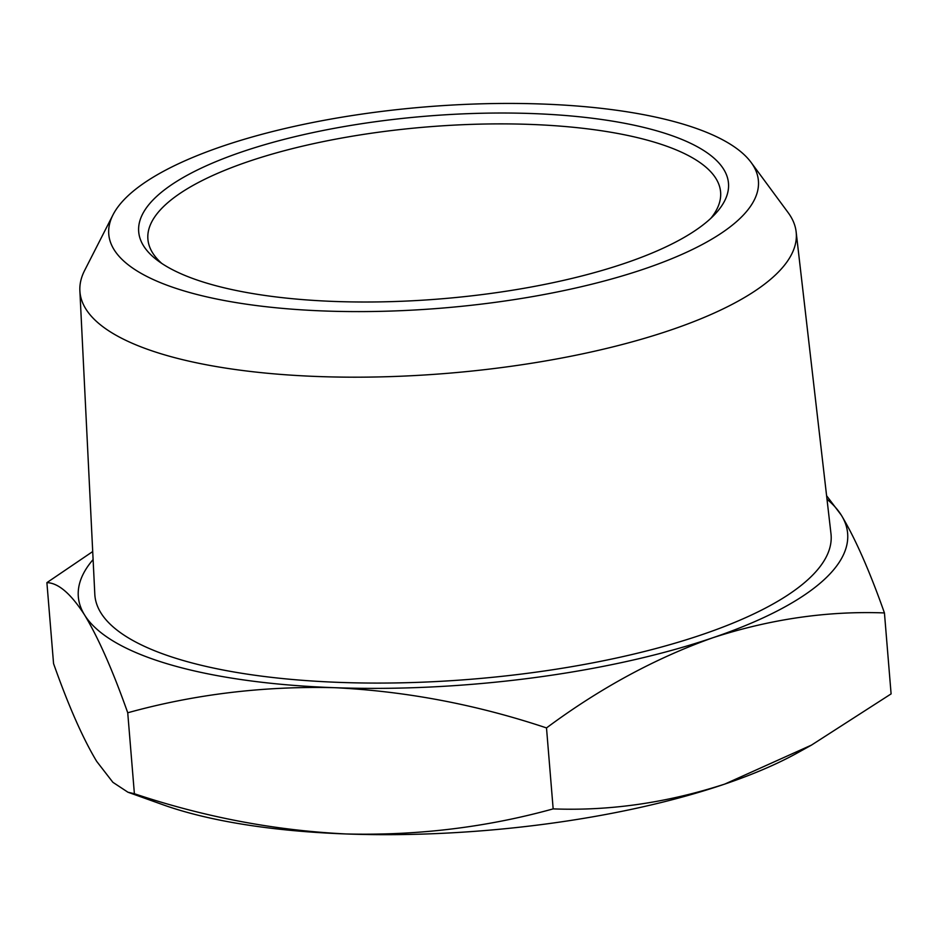<?xml version="1.0" encoding="UTF-8"?>
<svg xmlns="http://www.w3.org/2000/svg" width="938" height="938" viewBox="0 0 938 938"><rect width="100%" height="100%" fill="white"/><g stroke="black" fill="none" stroke-linecap="round" stroke-linejoin="round"><path stroke-width="1.41" d="M811.476 745.1L798.121 752.522A385.952 119.536 175.3 0 1 724.816 784.062A385.952 119.536 175.3 0 1 346.462 833.976A385.952 119.536 175.3 0 1 162.954 804.745L127.943 792.223L134.392 793.736C204.367 817.115 275.057 830.529 346.462 833.976C417.727 835.688 486.623 827.328 553.162 808.884C609.958 811.053 667.176 802.776 724.816 784.062L811.476 745.1L891.1 693.897L884.44 612.936C827.644 610.779 770.426 619.057 712.786 637.77C655.299 658.23 599.874 688.281 546.502 727.923C476.527 704.555 405.837 691.142 334.432 687.683C263.168 685.971 194.272 694.343 127.732 712.774C112.841 670.658 98.467 638.086 84.631 615.047C70.936 593.742 58.355 582.944 46.9 582.639L92.71 551.556M46.9 582.639L53.56 663.6C68.451 705.728 82.814 738.3 96.661 761.339L112.888 782.315L127.943 792.223M134.392 793.736L127.732 712.774M553.162 808.884L546.502 727.923M826.589 495.71L841.339 515.208C855.186 538.248 869.549 570.82 884.44 612.936M710.828 218.331A287.321 88.993 -4.7 0 0 720.607 192.102A287.321 88.993 -4.7 0 0 529.958 124.402A287.321 88.993 -4.7 0 0 147.899 239.19A287.321 88.993 -4.7 0 0 161.84 263.472M93.097 559.564A385.952 119.536 -4.7 0 0 84.631 615.047A385.952 119.536 -4.7 0 0 334.432 687.683A385.952 119.536 -4.7 0 0 712.786 637.77A385.952 119.536 -4.7 0 0 841.339 515.208A385.952 119.536 -4.7 0 0 826.999 499.227M335.03 301.473A295.892 91.643 -4.7 0 0 714.85 214.345A295.892 91.643 -4.7 0 0 426.075 116.183A295.892 91.643 -4.7 0 0 157.221 260.189A295.892 91.643 -4.7 0 0 335.03 301.473M796.139 231.838L830.974 533.699A369.349 114.389 175.3 0 1 472.365 679.135A369.349 114.389 175.3 0 1 94.808 594.223L79.871 290.733A359.36 111.305 -4.7 0 0 447.215 373.347A359.36 111.305 -4.7 0 0 796.139 231.838A359.36 111.305 -4.7 0 0 788.143 212.633L751.057 162.368A325.908 100.941 -4.7 0 0 542.141 104.024A325.908 100.941 -4.7 0 0 113.006 214.825A325.908 100.941 -4.7 0 0 441.857 308.121A325.908 100.941 -4.7 0 0 751.057 162.368M113.006 214.825L84.619 270.472A359.36 111.305 -4.7 0 0 79.871 290.733"/></g></svg>
